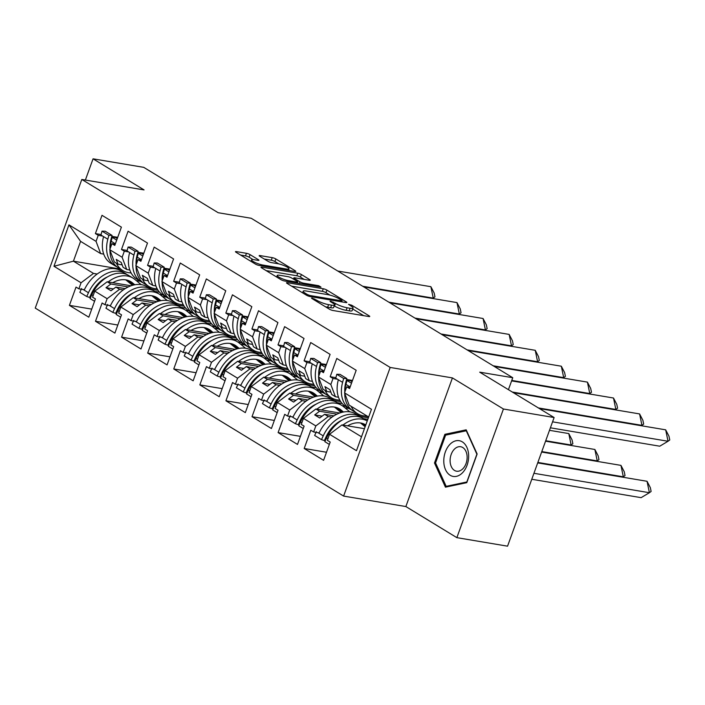 <?xml version="1.0" encoding="UTF-8"?>
<svg xmlns="http://www.w3.org/2000/svg" width="705" height="705" viewBox="0 0 705 705"><rect width="100%" height="100%" fill="white"/><g stroke="black" fill="none" stroke-linecap="round" stroke-linejoin="round"><path stroke-width="1.06" d="M312.165 298.074L311.513 298.118L311.927 298.532L329.367 309.169A2.741 0.529 19.9 0 0 332.998 310.5L368.821 316.527A2.741 0.529 19.9 0 0 369.755 316.457A2.741 0.529 19.9 0 0 369.173 315.866L351.733 305.23L348.534 304.34L351.196 306.137A8.76 1.683 19.9 0 1 353.064 308.05A8.76 1.683 19.9 0 1 350.085 308.27L347.098 307.768A8.76 1.683 19.9 0 1 335.474 303.494L330.68 301.185L330.028 301.229L330.433 301.652L332.689 303.027A8.76 1.683 19.9 0 1 334.558 304.939A8.76 1.683 19.9 0 1 331.57 305.159L328.592 304.657A8.76 1.683 19.9 0 1 316.968 300.383L312.165 298.074M554.121 417.527L507.556 546.172L456.858 537.651L503.432 409.006L554.121 417.527L479.708 372.161L512.755 377.721L251.218 218.277L218.171 212.716L143.75 167.349L93.06 158.828L85.375 180.048M250.081 254.637A2.741 0.529 19.9 0 0 246.45 253.306L236.395 251.614A2.741 0.529 19.9 0 0 235.47 251.685A2.741 0.529 19.9 0 0 236.052 252.275L255.421 264.084A2.741 0.529 19.9 0 0 259.052 265.424L294.875 271.451A2.741 0.529 19.9 0 0 295.809 271.381A2.741 0.529 19.9 0 0 295.228 270.782L275.858 258.973A2.741 0.529 19.9 0 0 272.227 257.642L260.083 255.598A2.741 0.529 19.9 0 0 259.149 255.668A2.741 0.529 19.9 0 0 259.731 256.259L268.023 261.317A2.741 0.529 19.9 0 0 271.654 262.648L277.673 263.661A7.323 1.41 19.9 0 1 285.225 266.111A7.323 1.41 19.9 0 1 288.953 268.834A7.323 1.41 19.9 0 1 286.459 269.019L262.877 265.054A7.323 1.41 19.9 0 1 255.325 262.613A7.323 1.41 19.9 0 1 251.597 259.881A7.323 1.41 19.9 0 1 254.091 259.696L258.021 260.356A2.741 0.529 19.9 0 0 258.955 260.286A2.741 0.529 19.9 0 0 258.374 259.696L250.081 254.637L249.147 257.21A2.741 0.529 19.9 0 0 245.516 255.88L240.59 255.051M503.432 409.006L452.425 377.915L390.182 367.446L81.815 179.458L144.067 189.918L93.06 158.828M287.446 282.731A2.741 0.529 19.9 0 0 286.512 282.802A2.741 0.529 19.9 0 0 287.102 283.401L306.464 295.21A2.741 0.529 19.9 0 0 310.094 296.541L345.926 302.568A2.741 0.529 19.9 0 0 346.851 302.498A2.741 0.529 19.9 0 0 346.27 301.899L326.9 290.099A2.741 0.529 19.9 0 0 323.269 288.759L287.446 282.731L287.191 283.454M280.942 279.647L261.573 267.838A2.741 0.529 19.9 0 1 260.991 267.239A2.741 0.529 19.9 0 1 261.925 267.177L297.748 273.196A2.741 0.529 19.9 0 1 301.379 274.536L309.671 279.585A2.741 0.529 19.9 0 1 310.253 280.185A2.741 0.529 19.9 0 1 309.319 280.255L294.787 277.814A2.741 0.529 19.9 0 0 293.862 277.876A2.741 0.529 19.9 0 0 294.443 278.475L299.942 281.833A2.741 0.529 19.9 0 0 303.573 283.163L318.695 285.71L320.995 287.111L284.573 280.987A2.741 0.529 19.9 0 1 280.942 279.647M129.817 270.024L126.741 269.504L123.058 267.265L121.251 262.454L116.237 259.396L118.043 264.199L114.369 261.96L109.76 249.72L111.945 243.674L114.792 245.411L121.401 227.142L102.005 215.316L95.395 233.584L98.233 235.32L96.047 241.366L100.656 253.597L80.581 241.366L73.417 261.176L93.483 273.408L97.167 274.033M162.837 294.972L159.762 294.452M125.173 288.636L115.884 287.076L119.568 289.314L123.252 289.931M162.379 296.514L166.512 297.21M155.902 285.922L152.826 285.41L149.143 283.163L147.336 278.36L142.322 275.302L144.128 280.105L140.454 277.867L135.845 265.626L138.039 259.581L140.877 261.308L147.495 243.049L128.09 231.222L121.48 249.491L124.327 251.218L122.132 257.263L126.741 269.504M188.922 310.87L185.847 310.359M151.267 304.534L141.978 302.974L145.653 305.221L149.337 305.838M188.464 312.421L192.597 313.117M181.996 301.828L178.911 301.308L175.237 299.07L173.421 294.258L168.407 291.2L170.213 296.012L166.539 293.765L161.93 281.533L164.124 275.479L166.962 277.215L173.58 258.946L154.184 247.12L147.565 265.388L150.412 267.125L148.217 273.17L152.826 285.41M215.016 326.776L211.941 326.256M177.352 320.44L168.063 318.88L171.738 321.119L175.43 321.744M214.558 328.318L218.682 329.015M208.081 317.735L204.996 317.215L201.322 314.976L199.515 310.165L194.492 307.107L196.307 311.91L192.624 309.671L188.024 297.431L190.209 291.385L193.055 293.121L199.665 274.853L180.268 263.027L173.65 281.295L176.497 283.031L174.311 289.076L178.911 301.308M241.101 342.683L238.026 342.163M203.437 336.347L194.148 334.787L197.832 337.025L201.515 337.642M240.643 344.225L244.767 344.921M234.166 333.632L231.09 333.121L227.407 330.874L225.6 326.071L220.586 323.013L222.392 327.816L218.709 325.578L214.108 313.337L216.294 307.292L219.14 309.028L225.75 290.76L206.353 278.933L199.744 297.202L202.582 298.929L200.396 304.974L204.996 317.215M267.186 358.581L264.111 358.07M229.522 352.244L220.233 350.685L223.917 352.932L227.6 353.549M266.728 360.132L270.861 360.828M260.251 349.539L257.175 349.019L253.492 346.781L251.685 341.969L246.671 338.911L248.477 343.723L244.802 341.476L240.194 329.244L242.379 323.198L245.225 324.926L251.835 306.657L232.438 294.831L225.829 313.099L228.667 314.835L226.481 320.881L231.09 333.121M293.271 374.487L290.196 373.967M255.615 368.151L246.327 366.591L250.002 368.83L253.685 369.455M292.813 376.029L296.946 376.726M286.336 365.446L283.26 364.926L279.585 362.687L277.77 357.876L272.756 354.818L274.562 359.62L270.887 357.382L266.279 345.142L268.473 339.096L271.31 340.832L277.929 322.564L258.524 310.738L251.914 329.006L254.761 330.742L252.566 336.787L257.175 349.019M319.356 390.394L316.289 389.874M281.7 384.058L272.412 382.498L276.087 384.736L279.77 385.353M318.907 391.936L323.031 392.632M312.43 381.343L309.345 380.832L305.67 378.585L303.855 373.782L298.841 370.724L300.647 375.527L296.972 373.289L292.372 361.048L294.558 355.003L297.395 356.739L304.014 338.47L284.617 326.644L277.999 344.912L280.846 346.64L278.66 352.685L283.26 364.926M345.45 406.291L342.374 405.78M307.785 399.964L298.497 398.395L302.172 400.643L305.864 401.26M344.992 407.842L349.116 408.539M338.515 397.25L335.43 396.73L331.755 394.492L329.949 389.68L324.926 386.622L326.741 391.434L323.057 389.186L318.457 376.955L320.643 370.909L323.489 372.637L330.099 354.368L310.702 342.542L304.093 360.81L306.931 362.546L304.745 368.592L309.345 380.832M333.87 415.862L324.582 414.302L328.266 416.54L331.949 417.166M390.182 367.446L343.608 496.082L35.25 308.094L81.815 179.458M302.172 400.643L289.746 410.01L277.373 402.467L289.799 393.099L293.483 395.338L310.861 398.263M276.087 384.736L263.661 394.113L261.476 400.158L258.629 398.422L252.02 416.69L271.416 428.517L278.026 410.248L275.188 408.512L277.373 402.467M263.661 394.113L251.288 386.569L263.714 377.193L267.389 379.44L284.767 382.357M250.002 368.83L237.576 378.206L235.382 384.251L232.544 382.524L225.926 400.784L245.331 412.61L251.941 394.342L249.094 392.614L251.288 386.569M237.576 378.206L225.203 370.663L237.629 361.286L241.304 363.533L258.682 366.45M223.917 352.932L211.491 362.3L209.297 368.354L206.459 366.618L199.841 384.886L219.237 396.712L225.856 378.444L223.009 376.708L225.203 370.663M211.491 362.3L199.11 354.756L211.544 345.388L215.219 347.627L232.597 350.552M197.832 337.025L185.397 346.402L183.212 352.447L180.365 350.711L173.756 368.979L193.152 380.806L199.771 362.537L196.924 360.801L199.11 354.756M185.397 346.402L173.025 338.858L185.45 329.482L189.134 331.729L206.512 334.646M171.738 321.119L159.312 330.495L157.127 336.541L154.28 334.805L147.671 353.073L167.067 364.899L173.677 346.631L170.839 344.904L173.025 338.858M159.312 330.495L146.94 322.952L159.365 313.575L163.049 315.822L180.418 318.739M145.653 305.221L133.227 314.589L131.042 320.634L128.195 318.907L121.586 337.175L140.982 349.001L147.592 330.733L144.754 328.997L146.94 322.952M133.227 314.589L120.855 307.045L133.28 297.677L136.955 299.916L154.333 302.842M119.568 289.314L107.142 298.691L104.948 304.736L102.11 303L95.492 321.269L114.897 333.095L121.507 314.827L118.66 313.09L120.855 307.045M107.142 298.691L94.77 291.147L107.195 281.771L110.87 284.009L128.248 286.935M93.483 273.408L81.057 282.784L78.863 288.83L76.025 287.094L69.407 305.362L88.804 317.188L95.422 298.92L92.575 297.193L94.77 291.147M81.057 282.784L53.959 266.27L68.958 224.851L96.047 241.366M109.76 249.72L122.132 257.263M135.845 265.626L148.217 273.17M161.93 281.533L174.311 289.076M188.024 297.431L200.396 304.974M214.108 313.337L226.481 320.881M240.194 329.244L252.566 336.787M266.279 345.142L278.66 352.685M292.372 361.048L304.745 368.592M318.457 376.955L330.83 384.498L335.43 396.73M368.671 416.999L349.142 405.093L344.542 392.852L346.728 386.807L349.574 388.543L356.184 370.275L336.787 358.448L330.178 376.717L333.016 378.453L330.83 384.498M344.542 392.852L371.464 409.27L356.474 450.689L329.543 434.28L341.978 424.904L361.498 436.809M328.266 416.54L315.831 425.917L313.646 431.962L310.799 430.235L304.19 448.495L323.586 460.321L330.204 442.053L327.358 440.325L329.543 434.28M315.831 425.917L303.458 418.373L315.884 408.997L319.568 411.244L336.946 414.161M289.746 410.01L287.561 416.065L284.714 414.329L278.105 432.597L297.501 444.423L304.111 426.155L301.273 424.419L303.458 418.373M508.428 389.671L512.755 377.721M122.168 264.895L118.043 264.199M154.8 291.403L159.577 292.205M158.114 290.337L151.117 289.156M131.024 285.781L107.195 281.771M110.87 284.009L105.988 287.693L111.002 290.751L115.884 287.076M148.262 280.801L144.128 280.105M180.885 307.301L185.662 308.111M184.199 306.234L177.211 305.062M157.109 301.678L133.28 297.677M136.955 299.916L132.073 303.599L137.096 306.657L141.978 302.974M174.346 296.708L170.213 296.012M206.97 323.207L211.747 324.009M210.284 322.141L203.296 320.969M183.203 317.585L159.365 313.575M163.049 315.822L158.167 319.506L163.181 322.564L168.063 318.88M200.431 312.606L196.307 311.91M233.064 339.114L237.841 339.916M236.378 338.048L229.381 336.867M209.288 333.491L185.45 329.482M189.134 331.729L184.252 335.404L189.266 338.462L194.148 334.787M226.517 328.512L222.392 327.816M259.149 355.012L263.926 355.822M262.463 353.945L255.466 352.773M235.373 349.398L211.544 345.388M215.219 347.627L210.337 351.31L215.351 354.368L220.233 350.685M252.601 344.419L248.477 343.723M285.234 370.918L290.011 371.72M288.548 369.852L281.551 368.68M261.458 365.296L237.629 361.286M241.304 363.533L236.422 367.217L241.445 370.275L246.327 366.591M278.695 360.317L274.562 359.62M311.319 386.825L316.096 387.627M314.633 385.758L307.644 384.577M287.552 381.202L263.714 377.193M267.389 379.44L262.507 383.115L267.53 386.173L272.412 382.498M304.78 376.223L300.647 375.527M337.404 402.722L342.181 403.533M340.718 401.656L333.729 400.484M313.637 397.109L289.799 393.099M293.483 395.338L288.601 399.021L293.615 402.079L298.497 398.395M330.865 392.13L326.741 391.434M363.498 418.629L367.816 419.36M368.371 417.827L359.814 416.391M339.722 413.007L315.884 408.997M319.568 411.244L314.686 414.928L319.7 417.986L324.582 414.302M364.441 428.684L341.978 424.904M452.425 377.915L405.86 506.551L456.858 537.651M405.86 506.551L343.608 496.082M120.352 269.072L73.417 261.176L53.959 266.27M103.732 254.117L100.656 253.597M136.294 280.608L140.427 281.304M80.581 241.366L68.958 224.851M326.512 452.249L304.19 448.495M328.363 434.439L327.384 434.271M319.145 432.888L313.646 431.962M346.913 380.788L346.252 380.674M337.422 379.193L333.016 378.453M352.5 380.471L346.569 379.475M335.88 377.677L330.178 376.717M350.006 387.362L346.728 386.807M300.427 436.351L278.105 432.597M274.333 420.444L252.02 416.69M248.248 404.538L225.926 400.784M222.163 388.64L199.841 384.886M196.078 372.733L173.756 368.979M169.993 356.827L147.671 353.073M143.899 340.929L121.586 337.175M117.814 325.023L95.492 321.269M91.729 309.116L69.407 305.362M302.278 418.532L301.291 418.373M293.06 416.981L287.561 416.065M320.828 364.882L320.167 364.767M311.337 363.286L306.931 362.546M326.406 364.564L320.484 363.568M309.795 361.771L304.093 360.81M323.912 371.456L320.643 370.909M93.58 291.306L92.602 291.139M84.362 289.755L78.863 288.83M112.13 237.655L111.469 237.541M102.639 236.06L98.233 235.32M117.717 237.338L111.787 236.342M101.097 234.545L95.395 233.584M115.223 244.23L111.945 243.674M119.665 307.213L118.687 307.045M110.447 305.662L104.948 304.736M138.215 253.553L137.554 253.448M128.724 251.958L124.327 251.218M143.802 253.236L137.88 252.24M127.182 250.442L121.48 249.491M141.308 260.127L138.039 259.581M145.759 323.11L144.772 322.952M136.532 321.559L131.042 320.634M164.3 269.46L163.639 269.345M154.809 267.865L150.412 267.125M169.887 269.143L163.965 268.147M153.276 266.349L147.565 265.388M167.393 276.034L164.124 275.479M171.844 339.017L170.857 338.849M162.617 337.466L157.127 336.541M190.394 285.366L189.733 285.252M180.894 283.771L176.497 283.031M195.972 285.049L190.05 284.053M179.361 282.256L173.65 281.295M193.478 291.94L190.209 291.385M197.929 354.923L196.942 354.756M188.711 353.372L183.212 352.447M216.479 301.264L215.818 301.158M206.988 299.669L202.582 298.929M222.057 300.956L216.135 299.951M205.446 298.153L199.744 297.202M219.563 307.838L216.294 307.292M224.014 370.821L223.036 370.663M214.796 369.27L209.297 368.354M242.564 317.171L241.903 317.056M233.073 315.576L228.667 314.835M248.151 316.853L242.229 315.858M231.531 314.06L225.829 313.099M245.657 323.745L242.379 323.198M250.099 386.728L249.121 386.56M240.881 385.177L235.382 384.251M268.649 333.077L267.988 332.963M259.158 331.482L254.761 330.742M274.236 332.76L268.314 331.764M257.616 329.966L251.914 329.006M271.742 339.651L268.473 339.096M276.193 402.634L275.206 402.467M266.966 401.083L261.476 400.158M294.743 348.975L294.073 348.869M285.243 347.38L280.846 346.64M300.321 348.667L294.399 347.671M283.71 345.864L277.999 344.912M297.827 355.549L294.558 355.003M322.106 416.17L314.686 414.928M296.012 400.273L288.601 399.021M269.927 384.366L262.507 383.115M243.842 368.459L236.422 367.217M217.757 352.562L210.337 351.31M191.672 336.655L184.252 335.404M165.578 320.749L158.167 319.506M139.493 304.851L132.073 303.599M113.408 288.944L105.988 287.693M434.492 462.991L445.437 487.164L466.763 482.669L477.144 453.994L466.19 429.821L444.864 434.324L434.492 462.991L435.681 463.194M325.34 306.71A8.76 1.683 19.9 0 0 327.658 307.23L328.592 304.657M334.558 304.939L333.624 307.503A8.76 1.683 19.9 0 1 330.645 307.732L327.658 307.23M353.064 308.05L352.139 310.623A8.76 1.683 19.9 0 1 349.151 310.843L346.164 310.341A8.76 1.683 19.9 0 1 334.549 306.067L334.223 305.864M363.701 315.664L352.729 308.984M329.993 295.122L325.974 292.672A2.741 0.529 19.9 0 0 322.344 291.332L291.641 286.168M307.45 294.575L309.988 295.51L341.431 300.797L342.092 300.753L341.678 300.33L339.299 298.885A8.76 1.683 19.9 0 0 327.675 294.611L306.181 290.998A8.76 1.683 19.9 0 0 303.203 291.218A8.76 1.683 19.9 0 0 305.071 293.121L307.45 294.575L307.098 295.545M266.111 270.605L296.814 275.77L297.748 273.196M304.199 279.392L300.445 277.109A2.741 0.529 19.9 0 0 296.814 275.77M279.718 275.276A7.323 1.41 19.9 0 0 277.224 275.461A7.323 1.41 19.9 0 0 280.951 278.184A7.323 1.41 19.9 0 0 288.495 280.625L296.805 282.026A2.741 0.529 19.9 0 0 297.739 281.956A2.741 0.529 19.9 0 0 297.157 281.357L291.658 278.008A2.741 0.529 19.9 0 0 288.028 276.668L279.718 275.276M253.007 259.563L249.147 257.21M278.748 263.882L274.924 261.546A2.741 0.529 19.9 0 0 271.293 260.215L264.278 259.035M289.755 270.588L288.574 269.865M447.446 434.756L444.864 434.324M347.547 425.838A26.49 18.859 -58.6 0 1 360.687 423A26.49 18.859 -58.6 0 1 365.622 424.824A26.49 18.859 -58.6 0 1 365.798 424.93M329.341 444.423L324.846 441.683L326.574 437.902A30.676 21.837 -58.6 0 1 357.814 416.549A30.676 21.837 -58.6 0 1 363.542 418.655L367.252 420.92A30.676 21.837 121.4 0 0 362.079 419.149A30.676 21.837 121.4 0 0 342.938 425.062M318.968 433.267L323.234 435.866A30.676 21.837 -58.6 0 1 354.474 414.505A30.676 21.837 -58.6 0 1 360.193 416.62L355.928 414.02A30.676 21.837 121.4 0 0 350.209 411.905A30.676 21.837 121.4 0 0 318.968 433.267L318.043 432.703M360.193 416.62A30.676 21.837 -58.6 0 1 361.806 417.748M323.234 435.866L321.498 439.638L324.362 440.59L326.098 436.809A26.49 18.859 -58.6 0 1 342.322 419.995M533.932 473.293L649.402 492.716L641.118 497.66L531.773 479.268M647.049 481.286L650.336 487.631L651.12 491.438L649.402 492.716L647.049 481.286L537.695 462.894M363.419 423.749L365.587 425.52M360.537 422.982L365.137 426.745M362.009 423.291L365.384 426.058M316.378 431.689L314.642 435.461L321.498 439.638M351.698 409.966A30.676 21.837 121.4 0 1 349.962 409.05A30.676 21.837 121.4 0 1 342.604 382.348L343.643 378.462L346.825 378.523L345.785 382.418A26.49 18.859 121.4 0 0 344.771 391.619M367.094 416.029A30.676 21.837 -58.6 0 1 363.295 415.8A30.676 21.837 -58.6 0 1 357.567 413.685A30.676 21.837 -58.6 0 1 351.125 406.3M550.402 427.812L659.748 446.203L668.032 441.26L552.561 421.837M665.67 429.83L668.966 436.175L669.75 439.982L668.032 441.26L665.67 429.83L539.475 408.6M349.962 409.05L345.697 406.45A30.676 21.837 -58.6 0 1 338.338 379.748L335.747 378.171L336.787 374.276L339.969 374.346L346.825 378.523M350.147 386.948L345.943 384.392L346.992 380.497L350.173 380.568L352.051 381.713M345.943 384.392A30.676 21.837 121.4 0 0 344.745 392.297M344.727 393.346A30.676 21.837 121.4 0 0 353.311 411.086L357.567 413.685M343.643 378.462L336.787 374.276M351.495 383.238L346.992 380.497M462.603 472.658A18.127 12.241 -80.5 0 0 466.895 447.393A18.127 12.241 -80.5 0 0 449.834 444.458A18.127 12.241 -80.5 0 0 445.542 469.733A18.127 12.241 -80.5 0 0 462.603 472.658M462.991 468.622A12.408 8.381 -80.5 0 0 467.045 455.58A12.408 8.381 -80.5 0 0 460.673 446.732A12.408 8.381 -80.5 0 0 454.249 449.314A12.408 8.381 -80.5 0 0 450.195 462.348A12.408 8.381 -80.5 0 0 456.558 471.204A12.408 8.381 -80.5 0 0 462.991 468.622M435.558 462.921L445.613 435.144L466.278 430.781L476.88 454.205L466.825 481.982L446.168 486.335L435.558 462.921M447.931 486.635L446.168 486.335M321.454 409.94A26.49 18.859 -58.6 0 1 334.602 407.102A26.49 18.859 -58.6 0 1 339.537 408.926A26.49 18.859 -58.6 0 1 341.061 410.01L343.494 412.002M303.256 428.517L298.753 425.776L300.489 422.004A30.676 21.837 -58.6 0 1 331.729 400.643A30.676 21.837 -58.6 0 1 337.448 402.758L341.714 405.357A30.676 21.837 121.4 0 0 335.994 403.242A30.676 21.837 121.4 0 0 316.853 409.164M349.892 411.861L343.485 406.609A30.676 21.837 121.4 0 0 341.714 405.357M292.883 417.36L297.149 419.96A30.676 21.837 -58.6 0 1 328.389 398.607A30.676 21.837 -58.6 0 1 334.108 400.713L329.843 398.113A30.676 21.837 121.4 0 0 324.124 396.007A30.676 21.837 121.4 0 0 292.883 417.36L291.958 416.805M334.108 400.713A30.676 21.837 -58.6 0 1 335.712 401.841M297.149 419.96L295.413 423.74L298.277 424.683L300.004 420.911A26.49 18.859 -58.6 0 1 316.237 404.088M622.682 477.188L623.317 476.809L620.955 465.379L541.625 452.037M620.955 465.379L624.251 471.724L625.035 475.531L623.317 476.809L537.862 462.436M367.922 416.54L364.459 415.959M362.15 415.571L357.074 414.716M337.334 407.842L342.621 412.178M334.452 407.076L341.141 412.557M335.924 407.384L341.96 412.328M290.293 415.783L288.556 419.554L295.413 423.74M295.369 394.033A26.49 18.859 -58.6 0 1 308.508 391.196A26.49 18.859 -58.6 0 1 313.452 393.02A26.49 18.859 -58.6 0 1 314.976 394.104L317.409 396.095M277.171 412.619L272.668 409.869L274.404 406.098A30.676 21.837 -58.6 0 1 305.644 384.736A30.676 21.837 -58.6 0 1 311.363 386.851L315.629 389.451A30.676 21.837 121.4 0 0 309.909 387.336A30.676 21.837 121.4 0 0 290.76 393.258M323.806 395.954L317.391 390.702A30.676 21.837 121.4 0 0 315.629 389.451M266.79 401.453L271.055 404.053A30.676 21.837 -58.6 0 1 302.295 382.7A30.676 21.837 -58.6 0 1 308.023 384.815L303.758 382.216A30.676 21.837 121.4 0 0 298.039 380.101A30.676 21.837 121.4 0 0 266.79 401.453L265.873 400.898M308.023 384.815A30.676 21.837 -58.6 0 1 309.627 385.935M271.055 404.053L269.328 407.834L272.183 408.777L273.919 405.005A26.49 18.859 -58.6 0 1 290.143 388.182M596.597 461.282L597.232 460.903L594.87 449.473L545.555 441.18M594.87 449.473L598.166 455.818L598.95 459.634L597.232 460.903L541.792 451.588M339.889 400.308L338.374 400.052M336.065 399.664L330.98 398.81M311.24 391.936L316.536 396.272M308.367 391.169L315.056 396.651M309.83 391.486L315.875 396.43M264.199 399.876L262.471 403.657L269.328 407.834M269.284 378.127A26.49 18.859 -58.6 0 1 282.423 375.289A26.49 18.859 -58.6 0 1 287.367 377.113A26.49 18.859 -58.6 0 1 288.891 378.197L291.324 380.189M251.086 396.712L246.583 393.972L248.319 390.191A30.676 21.837 -58.6 0 1 279.559 368.838A30.676 21.837 -58.6 0 1 285.278 370.945L289.543 373.544A30.676 21.837 121.4 0 0 283.824 371.438A30.676 21.837 121.4 0 0 264.675 377.351M297.721 380.048L291.306 374.796A30.676 21.837 121.4 0 0 289.543 373.544M240.705 385.556L244.97 388.155A30.676 21.837 -58.6 0 1 276.21 366.794A30.676 21.837 -58.6 0 1 281.93 368.909L277.673 366.309A30.676 21.837 121.4 0 0 271.945 364.194A30.676 21.837 121.4 0 0 240.705 385.556L239.788 384.992M281.93 368.909A30.676 21.837 -58.6 0 1 283.542 370.037M244.97 388.155L243.234 391.927L246.098 392.879L247.834 389.098A26.49 18.859 -58.6 0 1 264.058 372.284M570.512 445.384L571.138 445.005L568.785 433.575L549.486 430.323M568.785 433.575L572.072 439.92L572.865 443.727L571.138 445.005L545.723 440.731M313.804 384.401L312.28 384.146M309.98 383.758L304.895 382.903M285.155 376.029L290.451 380.365M282.282 375.271L288.962 380.744M283.745 375.58L289.781 380.524M238.114 383.969L236.378 387.75L243.234 391.927M243.199 362.229A26.49 18.859 -58.6 0 1 256.338 359.391A26.49 18.859 -58.6 0 1 261.282 361.216A26.49 18.859 -58.6 0 1 262.806 362.3L265.239 364.291M225.001 380.806L220.498 378.065L222.225 374.285A30.676 21.837 -58.6 0 1 253.474 352.932A30.676 21.837 -58.6 0 1 259.193 355.047L263.458 357.646A30.676 21.837 121.4 0 0 257.73 355.531A30.676 21.837 121.4 0 0 238.59 361.454M271.637 364.141L265.221 358.898A30.676 21.837 121.4 0 0 263.458 357.646M214.62 369.649L218.885 372.249A30.676 21.837 -58.6 0 1 250.125 350.887A30.676 21.837 -58.6 0 1 255.844 353.002L251.579 350.403A30.676 21.837 121.4 0 0 245.86 348.296A30.676 21.837 121.4 0 0 214.62 369.649L213.703 369.085M255.844 353.002A30.676 21.837 -58.6 0 1 257.457 354.13M218.885 372.249L217.149 376.029L220.013 376.972L221.749 373.201A26.49 18.859 -58.6 0 1 237.973 356.377M287.719 368.504L286.195 368.248M283.895 367.86L278.81 367.005M259.07 360.132L264.357 364.467M256.188 359.365L262.877 364.846M257.66 359.673L263.696 364.617M212.029 368.072L210.293 371.843L217.149 376.029M217.114 346.322A26.49 18.859 -58.6 0 1 230.253 343.485A26.49 18.859 -58.6 0 1 235.188 345.309A26.49 18.859 -58.6 0 1 236.713 346.393L239.145 348.385M198.907 364.908L194.404 362.158L196.14 358.387A30.676 21.837 -58.6 0 1 227.38 337.025A30.676 21.837 -58.6 0 1 233.108 339.14L237.365 341.74A30.676 21.837 121.4 0 0 231.645 339.625A30.676 21.837 121.4 0 0 212.505 345.547M245.543 348.244L239.136 342.991A30.676 21.837 121.4 0 0 237.365 341.74M188.535 353.743L192.8 356.342A30.676 21.837 -58.6 0 1 224.04 334.99A30.676 21.837 -58.6 0 1 229.76 337.105L225.494 334.505A30.676 21.837 121.4 0 0 219.775 332.39A30.676 21.837 121.4 0 0 188.535 353.743L187.609 353.187M229.76 337.105A30.676 21.837 -58.6 0 1 231.363 338.224M192.8 356.342L191.064 360.123L193.928 361.066L195.664 357.294A26.49 18.859 -58.6 0 1 211.888 340.471M261.625 352.597L260.11 352.341M257.81 351.954L252.725 351.099M232.985 344.225L238.272 348.561M230.103 343.458L236.792 348.94M231.575 343.776L237.611 348.719M185.944 352.165L184.208 355.946L191.064 360.123M325.613 394.06A30.676 21.837 121.4 0 1 323.877 393.143A30.676 21.837 121.4 0 1 316.519 366.45L317.558 362.555L320.74 362.626L319.7 366.512A26.49 18.859 121.4 0 0 318.686 375.712M339.792 400.14A30.676 21.837 -58.6 0 1 337.201 399.894A30.676 21.837 -58.6 0 1 331.482 397.787A30.676 21.837 -58.6 0 1 325.04 390.394M641.312 425.732L641.947 425.353L538.382 407.939M639.585 413.923L642.881 420.268L643.665 424.075L641.947 425.353L639.585 413.923L513.39 392.703M323.877 393.143L319.612 390.544A30.676 21.837 -58.6 0 1 312.253 363.851L309.662 362.264L310.702 358.378L313.884 358.44L320.74 362.626M324.062 371.05L319.858 368.486L320.907 364.591L324.08 364.661L325.957 365.807M319.858 368.486A30.676 21.837 121.4 0 0 318.66 376.391M318.642 377.448A30.676 21.837 121.4 0 0 327.217 395.188L331.482 397.787M317.558 362.555L310.702 358.378M325.402 367.34L320.907 364.591M299.528 378.153A30.676 21.837 121.4 0 1 297.792 377.245A30.676 21.837 121.4 0 1 290.434 350.544L291.473 346.649L294.655 346.719L293.606 350.614A26.49 18.859 121.4 0 0 292.601 359.806M313.707 384.234A30.676 21.837 -58.6 0 1 311.117 383.996A30.676 21.837 -58.6 0 1 305.397 381.881A30.676 21.837 -58.6 0 1 298.955 374.496M615.227 409.825L615.853 409.446L512.297 392.033M613.5 398.017L616.787 404.362L617.58 408.177L615.853 409.446L613.5 398.017L511.61 380.885M297.792 377.245L293.527 374.646A30.676 21.837 -58.6 0 1 286.168 347.944L283.577 346.367L284.617 342.471L287.799 342.542L294.655 346.719M297.977 355.144L293.774 352.579L294.813 348.693L297.995 348.755L299.872 349.9M293.774 352.579A30.676 21.837 121.4 0 0 292.566 360.493M292.557 361.542A30.676 21.837 121.4 0 0 301.132 379.281L305.397 381.881M291.473 346.649L284.617 342.471M299.317 351.434L294.813 348.693M273.434 362.255A30.676 21.837 121.4 0 1 271.698 361.339A30.676 21.837 121.4 0 1 264.34 334.637L265.388 330.751L268.57 330.812L267.521 334.708A26.49 18.859 121.4 0 0 266.516 343.908M287.622 368.336A30.676 21.837 -58.6 0 1 285.031 368.089A30.676 21.837 -58.6 0 1 279.312 365.974A30.676 21.837 -58.6 0 1 272.861 358.589M589.142 393.919L589.768 393.549L511.777 380.427M587.415 382.119L590.702 388.464L591.486 392.271L589.768 393.549L587.415 382.119L494.267 366.45M271.698 361.339L267.433 358.739A30.676 21.837 -58.6 0 1 260.075 332.037L257.484 330.46L258.532 326.565L261.714 326.635L268.57 330.812M271.892 339.237L267.688 336.682L268.728 332.786L271.91 332.857L273.787 334.003M267.688 336.682A30.676 21.837 121.4 0 0 266.481 344.586M266.464 345.635A30.676 21.837 121.4 0 0 275.047 363.375L279.312 365.974M265.388 330.751L258.532 326.565M273.232 335.527L268.728 332.786M247.349 346.349A30.676 21.837 121.4 0 1 245.613 345.432A30.676 21.837 121.4 0 1 238.255 318.739L239.295 314.844L242.476 314.915L241.436 318.801A26.49 18.859 121.4 0 0 240.423 328.001M261.537 352.43A30.676 21.837 -58.6 0 1 258.946 352.183A30.676 21.837 -58.6 0 1 253.227 350.077A30.676 21.837 -58.6 0 1 246.776 342.683M563.048 378.021L563.683 377.642L493.174 365.789M561.321 366.212L564.617 372.557L565.401 376.364L563.683 377.642L561.321 366.212L468.182 350.544M245.613 345.432L241.348 342.833A30.676 21.837 -58.6 0 1 233.989 316.14L231.399 314.553L232.438 310.667L235.62 310.729L242.476 314.915M245.798 323.339L241.604 320.775L242.643 316.88L245.825 316.95L247.702 318.096M241.604 320.775A30.676 21.837 121.4 0 0 240.396 328.68M240.379 329.737A30.676 21.837 121.4 0 0 248.962 347.477L253.227 350.077M239.295 314.844L232.438 310.667M247.147 319.629L242.643 316.88M221.264 330.442A30.676 21.837 121.4 0 1 219.528 329.535A30.676 21.837 121.4 0 1 212.17 302.833L213.21 298.938L216.391 299.008L215.351 302.903A26.49 18.859 121.4 0 0 214.338 312.095M235.452 336.523A30.676 21.837 -58.6 0 1 232.862 336.285A30.676 21.837 -58.6 0 1 227.133 334.17A30.676 21.837 -58.6 0 1 220.691 326.785M536.963 362.114L537.598 361.736L467.089 349.883M535.236 350.306L538.532 356.651L539.316 360.466L537.598 361.736L535.236 350.306L442.097 334.646M219.528 329.535L215.263 326.935A30.676 21.837 -58.6 0 1 207.904 300.233L205.314 298.656L206.353 294.761L209.535 294.831L216.391 299.008M219.713 307.433L215.51 304.868L216.558 300.982L219.74 301.044L221.617 302.189M215.51 304.868A30.676 21.837 121.4 0 0 214.311 312.782M214.294 313.831A30.676 21.837 121.4 0 0 222.868 331.57L227.133 334.17M213.21 298.938L206.353 294.761M221.062 303.723L216.558 300.982M191.02 330.416A26.49 18.859 -58.6 0 1 204.159 327.578A26.49 18.859 -58.6 0 1 209.103 329.402A26.49 18.859 -58.6 0 1 210.628 330.486L213.06 332.478M172.822 349.001L168.319 346.261L170.055 342.48A30.676 21.837 -58.6 0 1 201.295 321.127A30.676 21.837 -58.6 0 1 207.014 323.234L211.28 325.833A30.676 21.837 121.4 0 0 205.56 323.727A30.676 21.837 121.4 0 0 186.42 329.64M219.458 332.337L213.051 327.085A30.676 21.837 121.4 0 0 211.28 325.833M162.45 337.845L166.706 340.445A30.676 21.837 -58.6 0 1 197.955 319.083A30.676 21.837 -58.6 0 1 203.674 321.198L199.409 318.598A30.676 21.837 121.4 0 0 193.69 316.483A30.676 21.837 121.4 0 0 162.45 337.845L161.524 337.281M203.674 321.198A30.676 21.837 -58.6 0 1 205.278 322.317M166.706 340.445L164.979 344.216L167.843 345.168L169.57 341.387A26.49 18.859 -58.6 0 1 185.794 324.573M235.54 336.69L234.025 336.435M231.716 336.047L226.631 335.192M206.891 328.318L212.187 332.654M204.018 327.561L210.707 333.033M205.481 327.869L211.526 332.813M159.85 336.259L158.123 340.039L164.979 344.216M195.179 314.545A30.676 21.837 121.4 0 1 193.443 313.628A30.676 21.837 121.4 0 1 186.085 286.926L187.125 283.031L190.306 283.102L189.266 286.997A26.49 18.859 121.4 0 0 188.253 296.188M209.359 320.625A30.676 21.837 -58.6 0 1 206.768 320.378A30.676 21.837 -58.6 0 1 201.048 318.263A30.676 21.837 -58.6 0 1 194.606 310.879M510.878 346.208L511.504 345.838L441.004 333.976M509.151 334.408L512.447 340.753L513.231 344.56L511.504 345.838L509.151 334.408L416.003 318.739M193.443 313.628L189.178 311.028A30.676 21.837 -58.6 0 1 181.819 284.326L179.229 282.749L180.268 278.854L183.45 278.924L190.306 283.102M193.628 291.526L189.425 288.971L190.465 285.076L193.646 285.146L195.523 286.292M189.425 288.971A30.676 21.837 121.4 0 0 188.226 296.875M188.209 297.924A30.676 21.837 121.4 0 0 196.783 315.664L201.048 318.263M187.125 283.031L180.268 278.854M194.968 287.816L190.465 285.076M164.935 314.518A26.49 18.859 -58.6 0 1 178.074 311.68A26.49 18.859 -58.6 0 1 183.018 313.505A26.49 18.859 -58.6 0 1 184.543 314.58L186.975 316.58M146.737 333.095L142.234 330.354L143.97 326.574A30.676 21.837 -58.6 0 1 175.21 305.221A30.676 21.837 -58.6 0 1 180.929 307.336L185.195 309.936A30.676 21.837 121.4 0 0 179.475 307.821A30.676 21.837 121.4 0 0 160.326 313.743M193.373 316.43L186.957 311.187A30.676 21.837 121.4 0 0 185.195 309.936M136.356 321.938L140.621 324.538A30.676 21.837 -58.6 0 1 171.861 303.176A30.676 21.837 -58.6 0 1 177.59 305.291L173.324 302.692A30.676 21.837 121.4 0 0 167.596 300.577A30.676 21.837 121.4 0 0 136.356 321.938L135.439 321.374M177.59 305.291A30.676 21.837 -58.6 0 1 179.193 306.419M140.621 324.538L138.885 328.318L141.749 329.261L143.485 325.49A26.49 18.859 -58.6 0 1 159.709 308.667M209.456 320.793L207.94 320.537M205.631 320.149L200.546 319.294M180.806 312.421L186.102 316.757M177.933 311.654L184.622 317.127M179.396 311.962L185.433 316.906M133.765 320.361L132.029 324.133L138.885 328.318M169.094 298.638A30.676 21.837 121.4 0 1 167.349 297.721A30.676 21.837 121.4 0 1 159.991 271.02L161.04 267.133L164.221 267.204L163.172 271.09A26.49 18.859 121.4 0 0 162.168 280.29M183.274 304.719A30.676 21.837 -58.6 0 1 180.683 304.472A30.676 21.837 -58.6 0 1 174.963 302.366A30.676 21.837 -58.6 0 1 168.521 294.972M484.793 330.31L485.419 329.931L414.91 318.078M483.066 318.501L486.353 324.846L487.146 328.653L485.419 329.931L483.066 318.501L389.918 302.833M167.349 297.721L163.093 295.122A30.676 21.837 -58.6 0 1 155.734 268.42L153.135 266.843L154.184 262.956L157.365 263.018L164.221 267.204M167.543 275.629L163.34 273.064L164.38 269.169L167.561 269.239L169.438 270.385M163.34 273.064A30.676 21.837 121.4 0 0 162.132 280.969M162.124 282.026A30.676 21.837 121.4 0 0 170.698 299.766L174.963 302.366M161.04 267.133L154.184 262.956M168.883 271.918L164.38 269.169M138.85 298.612A26.49 18.859 -58.6 0 1 151.989 295.774A26.49 18.859 -58.6 0 1 156.933 297.598A26.49 18.859 -58.6 0 1 158.458 298.682L160.89 300.674M120.652 317.197L116.149 314.448L117.885 310.676A30.676 21.837 -58.6 0 1 149.125 289.314A30.676 21.837 -58.6 0 1 154.844 291.429L159.11 294.029A30.676 21.837 121.4 0 0 153.39 291.914A30.676 21.837 121.4 0 0 134.241 297.836M167.288 300.533L160.872 295.28A30.676 21.837 121.4 0 0 159.11 294.029M110.271 306.032L114.536 308.631A30.676 21.837 -58.6 0 1 145.776 287.279A30.676 21.837 -58.6 0 1 151.496 289.385L147.239 286.785A30.676 21.837 121.4 0 0 141.511 284.679A30.676 21.837 121.4 0 0 110.271 306.032L109.354 305.476M151.496 289.385A30.676 21.837 -58.6 0 1 153.108 290.513M114.536 308.631L112.8 312.412L115.664 313.355L117.4 309.583A26.49 18.859 -58.6 0 1 133.624 292.76M183.37 304.886L181.846 304.63M179.546 304.243L174.461 303.388M154.721 296.514L160.017 300.85M151.848 295.748L158.528 301.229M153.311 296.056L159.348 301.009M107.68 304.454L105.944 308.235L112.8 312.412M143 282.731A30.676 21.837 121.4 0 1 141.264 281.824A30.676 21.837 121.4 0 1 133.906 255.122L134.955 251.227L138.127 251.297L137.087 255.192A26.49 18.859 121.4 0 0 136.083 264.384M157.189 288.812A30.676 21.837 -58.6 0 1 154.598 288.574A30.676 21.837 -58.6 0 1 148.878 286.459A30.676 21.837 -58.6 0 1 142.428 279.074M458.699 314.404L459.334 314.025L388.825 302.172M456.981 302.595L460.268 308.94L461.052 312.756L459.334 314.025L456.981 302.595L363.833 286.935M141.264 281.824L136.999 279.224A30.676 21.837 -58.6 0 1 129.641 252.522L127.05 250.945L128.099 247.05L131.271 247.12L138.127 251.297M141.458 259.722L137.255 257.158L138.295 253.271L141.476 253.333L143.353 254.479M137.255 257.158A30.676 21.837 121.4 0 0 136.047 265.071M136.03 266.12A30.676 21.837 121.4 0 0 144.613 283.859L148.878 286.459M134.955 251.227L128.099 247.05M142.798 256.012L138.295 253.271M112.765 282.705A26.49 18.859 -58.6 0 1 125.904 279.867A26.49 18.859 -58.6 0 1 130.848 281.692A26.49 18.859 -58.6 0 1 132.373 282.775L134.805 284.767M94.558 301.291L90.064 298.55L91.791 294.769A30.676 21.837 -58.6 0 1 123.031 273.408A30.676 21.837 -58.6 0 1 128.759 275.523L133.025 278.123A30.676 21.837 121.4 0 0 127.297 276.007A30.676 21.837 121.4 0 0 108.156 281.93M141.194 284.626L134.787 279.374A30.676 21.837 121.4 0 0 133.025 278.123M84.186 290.134L88.451 292.734A30.676 21.837 -58.6 0 1 119.691 271.372A30.676 21.837 -58.6 0 1 125.411 273.487L121.145 270.887A30.676 21.837 121.4 0 0 115.426 268.772A30.676 21.837 121.4 0 0 84.186 290.134L83.269 289.57M125.411 273.487A30.676 21.837 -58.6 0 1 127.023 274.606M88.451 292.734L86.715 296.505L89.579 297.457L91.315 293.677A26.49 18.859 -58.6 0 1 107.539 276.862M157.285 288.98L155.761 288.724M153.461 288.336L148.376 287.481M128.636 280.608L133.924 284.943M125.754 279.85L132.443 285.322M127.226 280.158L133.263 285.102M81.595 288.548L79.859 292.328L86.715 296.505M116.915 266.834A30.676 21.837 121.4 0 1 115.179 265.917A30.676 21.837 121.4 0 1 107.821 239.215L108.861 235.32L112.042 235.391L111.002 239.286A26.49 18.859 121.4 0 0 109.989 248.477M131.104 272.906A30.676 21.837 -58.6 0 1 128.513 272.668A30.676 21.837 -58.6 0 1 122.785 270.553A30.676 21.837 -58.6 0 1 116.343 263.168M432.614 298.497L433.249 298.127L362.74 286.265M430.887 286.697L434.183 293.042L434.967 296.849L433.249 298.127L430.887 286.697L337.748 271.028M115.179 265.917L110.914 263.317A30.676 21.837 -58.6 0 1 103.556 236.616L100.965 235.038L102.005 231.143L105.186 231.214L112.042 235.391M115.364 243.815L111.17 241.26L112.21 237.365L115.391 237.435L117.268 238.581M111.17 241.26A30.676 21.837 121.4 0 0 109.962 249.165M109.945 250.213A30.676 21.837 121.4 0 0 118.528 267.953L122.785 270.553M108.861 235.32L102.005 231.143M116.713 240.105L112.21 237.365M316.607 301.387L316.968 300.383M330.645 307.732L331.57 305.159M332.857 303.124L333.218 302.119M334.549 306.067L335.474 303.494M346.164 310.341L347.098 307.768M349.151 310.843L350.085 308.27M351.363 306.243L351.733 305.23M368.926 316.545L369.173 315.866M314.342 300.013L314.712 299.008M322.344 291.332L323.269 288.759M325.974 292.672L326.9 290.099M346.023 302.586L346.27 301.899M309.645 296.452L309.988 295.51M341.088 301.758L341.431 300.797M304.701 294.135L305.071 293.121M261.661 267.891L261.925 267.177M300.445 277.109L301.379 274.536M309.425 280.273L309.671 279.585M294.073 279.488L294.443 278.475M299.343 283.472L299.942 281.833M303.229 284.124L303.573 283.163M318.352 286.662L318.695 285.71M288.151 281.586L288.495 280.625M296.461 282.978L296.805 282.026M258.127 260.374L258.374 259.696M262.524 266.005L262.877 265.054M286.107 269.971L286.459 269.019M259.819 256.32L260.083 255.598M271.293 260.215L272.227 257.642M274.924 261.546L275.858 258.973M294.981 271.46L295.228 270.782M236.14 252.337L236.395 251.614M245.516 255.88L246.45 253.306M363.965 423.969L365.754 425.053M326.574 437.902L327.931 438.73M342.604 382.348L338.338 379.748M337.88 408.063L341.061 410.01M300.489 422.004L301.846 422.833M311.795 392.165L314.976 394.104M274.404 406.098L275.761 406.926M285.701 376.258L288.891 378.197M248.319 390.191L249.676 391.019M259.616 360.352L262.806 362.3M222.225 374.285L223.591 375.122M233.531 344.454L236.713 346.393M196.14 358.387L197.497 359.215M316.519 366.45L312.253 363.851M290.434 350.544L286.168 347.944M264.34 334.637L260.075 332.037M238.255 318.739L233.989 316.14M212.17 302.833L207.904 300.233M207.446 328.548L210.628 330.486M170.055 342.48L171.412 343.309M186.085 286.926L181.819 284.326M181.361 312.641L184.543 314.58M143.97 326.574L145.327 327.402M159.991 271.02L155.734 268.42M155.267 296.743L158.458 298.682M117.885 310.676L119.242 311.504M133.906 255.122L129.641 252.522M129.182 280.837L132.373 282.775M91.791 294.769L93.157 295.598M107.821 239.215L103.556 236.616M341.687 301.855L342.092 300.753M302.604 292.857L303.203 291.218M293.421 279.083L293.862 277.876M276.651 277.03L277.224 275.461M297.316 283.128L297.739 281.956M251.042 261.423L251.597 259.881M288.398 270.359L288.953 268.834"/></g></svg>
